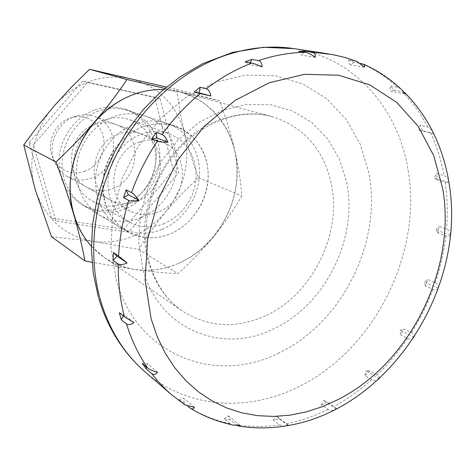 <?xml version="1.0" encoding="UTF-8"?>
<svg xmlns="http://www.w3.org/2000/svg" width="475" height="475" viewBox="0 0 475 475"><rect width="100%" height="100%" fill="white"/><g stroke="black" fill="none" stroke-linecap="round" stroke-linejoin="round"><path stroke-width="0.36" stroke-dasharray="2.38 1.78" d="M178.161 263.542C152.101 274.2 127.514 272.211 104.393 257.569L91.384 246.21C103.675 259.374 118.465 267.182 135.761 269.64C150.177 271.48 164.308 269.444 178.161 263.542C191.942 257.509 203.817 248.478 213.78 236.443C234.015 210.467 241.021 181.812 234.798 150.486C226.777 119.462 207.86 99.768 178.036 91.414L163.501 89.555L180.589 92.049C215.347 101.46 238.248 136.473 237.162 174.2C236.14 211.963 211.909 248.959 178.161 263.542M336.609 408.815L333.889 406.428L327.269 401.975L321.456 404.955L329.217 410.073L331.491 410.483L334.353 409.967M288.177 425.446L279.425 419.087L273.208 420.126L279.437 424.876L284.181 426.188M237.025 425.404L230.203 419.894L224.123 418.754L230.007 423.611L232.507 424.893M187.898 406.285L184.152 403.067L178.82 399.689L184.894 404.872M379.454 378.433C379.899 377.494 379.026 376.354 376.829 375.007L369.9 370.928L364.925 375.511L371.818 379.644C374.11 380.897 376.39 380.736 378.646 379.175M414.141 337.197C414.782 335.481 413.873 333.955 411.421 332.619L404.213 328.979L400.431 334.75L407.609 338.455C410.162 339.637 412.3 339.287 414.016 337.392M438.437 288.153C438.87 285.748 437.808 283.931 435.242 282.714L427.809 279.549L425.493 286.069L432.897 289.293C435.527 290.332 437.356 289.993 438.395 288.283M450.437 234.644C450.324 231.919 449.017 230.054 446.524 229.057L438.93 226.385L438.259 233.16L445.841 235.891C448.341 236.734 449.849 236.598 450.359 235.463M448.59 180.488C447.824 178 446.334 176.403 444.131 175.685L436.448 173.5L437.528 180.007L445.206 182.252L448.946 182.602M91.996 178C83.44 181.129 75.24 180.654 67.391 176.563C62.35 173.761 58.431 169.717 55.634 164.439C46.235 147.695 56.187 122.597 74.646 116.595L78.126 115.567C83.956 114.261 89.579 114.612 94.982 116.612C121.351 125.263 118.869 169.088 91.996 178M85.007 171.196C71.511 175.317 61.026 171.38 53.55 159.392C45.446 144.928 54.007 123.34 69.932 118.156L72.942 117.272C86.652 114.018 100.492 123.209 103.366 137.002C106.4 150.753 98.076 166.286 85.007 171.196M136.77 201.341C127.496 204.879 118.619 204.452 110.158 200.046C85.156 188.142 90.642 142.898 118.613 133.986C126.172 131.278 133.517 131.231 140.636 133.831C169.053 143.141 165.882 191.253 136.77 201.341M142.512 126.991C122.615 134.372 106.608 154.708 103.372 177.038C101.092 201.269 108.912 219.379 126.843 231.361C140.606 239.056 155.123 239.869 170.394 233.795C191.407 225.002 206.892 202.285 208.127 178.748C209.392 155.23 196.044 133.178 175.275 126.148C164.671 122.669 153.752 122.948 142.512 126.991C170.418 116.476 200.034 133.433 206.572 161.643C213.507 189.709 196.923 222.84 170.394 233.795C143.99 245.153 112.89 230.915 104.862 201.839C96.413 172.93 114.487 137.073 142.512 126.991M141.182 217.716C126.623 223.351 112.759 222.484 99.584 215.104C82.43 203.656 74.878 186.509 76.932 163.661C79.895 142.619 95.018 123.536 113.941 116.66C124.634 112.902 135.054 112.682 145.202 116.013C165.08 122.734 178 143.64 176.943 165.882C175.916 188.142 161.221 209.552 141.182 217.716M288.646 425.291L276.557 416.213L279.425 419.087M273.208 420.126L276.557 416.213M431.941 130.138L427.648 126.932L419.971 125.186L422.809 130.874L433.604 133.505M400.68 88.724L397.634 87.293L390.07 85.91L394.535 90.208L403.762 92.055M356.98 61.441L348.537 60.016L354.314 62.403L360.424 63.371M224.123 418.754L228.374 415.851L230.203 419.894M239.81 425.155L228.374 415.851M194.477 407.372L183.647 398.175L184.152 403.067M178.82 399.689L183.647 398.175M142.292 363.458L147.256 363.618L146.591 367.11M157.599 372.329L147.256 363.618M133.926 322.549L123.85 314.699L123.268 315.863M119.284 312.746L123.85 314.699M250.188 62.801L249.363 64.452L245.142 61.857M262.087 66.874L249.363 64.452M315.192 57.35L301.667 55.177L298.632 51.223M304.463 52.131L301.667 55.177M354.314 62.403L350.176 64.832L348.537 60.016M364.343 67.141L350.176 64.832M404.878 93.836L390.284 91.063L390.07 85.91M394.535 90.208L390.284 91.063M422.809 130.874L418.867 130.203L419.971 125.186M433.663 133.671L418.867 130.203M449.012 182.281L434.221 177.977L436.448 173.5M437.528 180.007L434.221 177.977M438.259 233.16L435.836 230.001L438.93 226.385M450.454 235.226L435.836 230.001M438.425 288.23L424.128 282.067L427.809 279.549M425.493 286.069L424.128 282.067M400.431 334.75L400.247 330.22L404.213 328.979M414.111 337.292L400.247 330.22M379.299 378.694L365.964 370.797L369.9 370.928M364.925 375.511L365.964 370.797M321.456 404.955L323.695 400.443L327.269 401.975M336.437 409.028L323.695 400.443M51.454 236.681L93.296 241.383C64.915 236.33 45.594 219.189 35.34 189.976C26.719 162.373 34.188 128.571 54.245 105.872C64.44 94.323 76.422 86.112 90.197 81.243C103.989 76.564 117.598 75.751 131.029 78.797C158.846 86.563 176.67 104.684 184.502 133.16C190.641 161.939 184.377 188.159 165.71 211.826C156.513 222.769 145.516 230.927 132.715 236.301C119.854 241.555 106.715 243.248 93.296 241.383L138.783 249.476C146.917 236.229 155.889 223.678 165.71 211.826C175.637 200.023 186.574 188.688 198.508 177.822C192.85 162.67 188.183 147.784 184.502 133.16L179.877 111.31L176.706 89.46L166.476 87.056M164.884 88.374L219.646 100.848C225.958 117.919 231.01 134.467 234.798 150.486C238.426 166.446 240.777 181.604 241.858 195.949C233.819 209.819 224.461 223.321 213.78 236.443C202.944 249.494 190.974 261.909 177.87 273.683C165.318 273.06 151.282 271.712 135.761 269.64L92.043 262.325M126.421 203.181C114.671 207.64 103.455 206.981 92.773 201.192C62.379 186.046 69.409 130.898 103.74 120.199C112.801 117.016 121.618 116.909 130.203 119.878L136.758 122.972L142.589 127.276L147.517 132.65L151.406 138.92L154.143 145.878L155.646 153.318L155.889 161.007L154.868 168.708L152.618 176.195L149.209 183.249L144.738 189.656L139.341 195.219L133.172 199.779L126.421 203.181M98.361 111.031C72.473 120.044 56.062 152.552 64.089 179.022C71.743 205.645 100.706 219.046 125.204 208.923C149.821 199.173 165.003 168.916 158.252 143.159C151.875 117.278 124.141 101.62 98.361 111.031M164.386 223.559C151.875 228.481 139.953 227.887 128.624 221.766L122.805 217.669L117.764 212.521L113.638 206.447L110.55 199.601L108.603 192.179L107.855 184.377L108.33 176.415L110.034 168.524L112.902 160.924L116.868 153.841L121.814 147.464L127.597 141.977L134.045 137.542L140.974 134.265C150.652 130.768 160.039 130.589 169.142 133.736L176.083 137.026L182.24 141.633L187.429 147.393L191.496 154.12L194.334 161.601L195.86 169.605L196.05 177.882L194.893 186.182L192.44 194.263L188.753 201.887L183.956 208.822L178.178 214.866L171.594 219.83L164.386 223.559M138.783 249.476L177.87 273.683M198.508 177.822L241.858 195.949M176.706 89.46L219.646 100.848M95.048 109.832C105.367 106.252 115.443 106.073 125.275 109.298C144.542 115.811 157.16 135.945 156.227 157.338C155.331 178.743 141.17 199.286 121.796 207.047C107.718 212.396 94.293 211.494 81.528 204.333C64.903 193.248 57.546 176.748 59.458 154.82C62.249 134.633 76.778 116.369 95.048 109.832M162.266 229.318C183.006 220.703 198.277 198.348 199.453 175.168C200.658 152 187.423 130.269 166.897 123.328C156.423 119.89 145.635 120.151 134.544 124.112C114.92 131.349 99.162 151.335 96.003 173.31C93.783 197.155 101.531 214.997 119.255 226.83C132.852 234.442 147.191 235.273 162.266 229.318M112.456 188.67C140.368 179.223 143.153 133.433 115.835 124.48C108.989 121.974 101.947 121.992 94.715 124.533C67.961 132.887 62.908 175.821 86.919 187.292C95.059 191.526 103.568 191.983 112.456 188.67M139.306 142.167C147.143 139.317 154.743 139.234 162.094 141.924C191.425 151.531 187.91 201.632 157.777 212.295C148.17 216.03 138.997 215.626 130.257 211.09C104.423 198.817 110.295 151.578 139.306 142.167M160.152 98.782L178.79 172.473L128.725 232.222L55.991 220.994L33.274 144.994L87.525 82.496L160.152 98.782L154.69 97.185L82.68 81.017L87.525 82.496M82.68 81.017L28.999 142.791L51.567 218.001L123.672 229.211L173.256 170.127L178.79 172.473M173.256 170.127L154.69 97.185M123.672 229.211L128.725 232.222M51.567 218.001L55.991 220.994M28.999 142.791L33.274 144.994M265.394 315.827C236.004 328.938 208.359 327.352 182.477 311.066C165.929 299.571 154.565 282.993 148.372 261.339C132.299 208.121 167.687 137.821 219.313 119.902C237.458 113.204 255.022 112.094 272.003 116.577C303.774 126.724 323.534 149.108 331.283 183.718C342.238 234.3 312.158 294.803 265.394 315.827M142.85 268.927L138.765 242.642L140.458 215.021L147.903 187.655L160.716 162.147L178.131 139.994L199.102 122.449L222.353 110.426L246.549 104.47L270.334 104.72L292.487 110.954L311.927 122.651L327.809 139.044L339.494 159.19L346.59 182.067C358.423 238.296 325.161 305.265 273.368 328.943C222.359 354.766 158.597 329.614 142.85 268.927M293.989 48.628C354.065 57.54 397.658 107.89 407.746 168.292C423.255 251.993 375.108 349.291 299.226 386.448C248.787 412.152 187.845 409.011 145.154 371.955M278.956 352.889C216.677 385.201 136.853 355.918 116.298 280.244L110.93 247.422L112.872 212.8L122.134 178.434L138.237 146.425L160.17 118.708L186.562 96.894L215.751 82.139L245.991 75.074L275.565 75.804L302.937 83.968L326.806 98.824L346.162 119.362L360.293 144.388L368.766 172.609C382.642 241.775 342.291 323.125 278.956 352.889M328.029 409.45C314.325 416.207 300.218 420.992 285.701 423.807M279.437 424.876C264.866 427.043 250.432 427.001 236.134 424.745M230.007 423.611C215.834 420.648 202.415 415.405 189.757 407.877M184.383 404.474L171.41 394.6M371.818 379.644C360.032 390.189 347.385 399.119 333.889 406.428M407.609 338.455C398.555 351.844 388.301 364.028 376.829 375.007M432.897 289.293C427.215 304.487 420.054 318.927 411.421 332.619M445.841 235.891C443.977 251.756 440.444 267.366 435.242 282.714M445.206 182.252C447.42 197.582 447.86 213.186 446.524 229.057M430.492 132.673C436.816 146.175 441.364 160.514 444.131 175.685M402.117 91.633C412.276 101.994 420.785 113.763 427.648 126.932M361.683 63.573C375.012 69.534 386.994 77.443 397.634 87.293M328.267 53.847L342.362 56.78L355.864 61.162M104.393 257.569L182.477 311.066C166.737 300.277 155.735 284.234 149.471 262.93C139.561 227.448 150.314 181.943 176.896 151.353C203.549 120.668 241.929 108.312 272.003 116.577L180.589 92.049M98.776 298.532L98.355 297.089M53.55 159.392L55.634 164.439M67.391 176.563L110.158 200.046M99.584 215.104L126.843 231.361M145.202 116.013L175.275 126.148M94.982 116.612L140.636 133.831M72.942 117.272L78.126 115.567M92.773 201.192L128.624 221.766M130.203 119.878L169.142 133.736M166.897 123.328L125.275 109.298M162.094 141.924L115.835 124.48M130.257 211.09L86.919 187.292M119.255 226.83L81.528 204.333"/><path stroke-width="0.71" d="M92.043 262.325L84.954 260.947C82.222 246.365 78.458 230.773 73.661 214.172C77.342 226.533 83.25 237.215 91.384 246.21C72.438 225.358 65.17 192.316 73.684 161.429C82.264 130.56 106.044 104.381 133.986 94.353C143.782 90.873 153.621 89.276 163.501 89.555C153.621 89.276 143.782 90.873 133.986 94.353C119.059 99.792 106.02 108.9 94.875 121.671C106.756 107.754 117.462 93.706 126.979 79.521L164.884 88.374M184.894 404.872L194.477 407.372C193.586 408.933 192.351 409.343 190.784 408.589L187.898 406.285M151.584 373.463L146.247 368.903L142.292 363.458L147.606 367.971C149.714 369.627 153.045 371.082 157.599 372.329C155.574 374.579 153.567 374.959 151.584 373.463L158.24 381.579L166.862 390.492L171.41 394.6L185.226 405.092M126.487 323.902L121.303 319.782L119.284 312.746L124.462 316.795L133.926 322.549C130.94 324.787 128.464 325.238 126.487 323.902C131.557 340.225 138.599 354.92 147.606 367.971M118.293 263.963L113.115 260.454L113.394 252.569L118.584 255.995L127.104 262.895C123.251 264.753 120.317 265.109 118.293 263.963C118.014 282.441 120.068 300.052 124.462 316.795M128.856 200.468L123.512 197.642L126.13 189.863L131.51 192.601C133.546 193.758 135.975 196.288 138.783 200.183C134.277 201.311 130.969 201.4 128.856 200.468C123.049 218.874 119.623 237.387 118.584 255.995M157.326 141.229L151.662 139.086L156.317 132.382L162.028 134.455C164.136 135.399 166.107 137.964 167.936 142.15C163.109 142.286 159.57 141.983 157.326 141.229C146.644 157.255 138.041 174.378 131.51 192.601M200.129 93.623L194.043 92.031L200.129 87.21L206.281 88.748C208.489 89.496 210.033 91.901 210.9 95.968L200.129 93.623C185.98 105.313 173.28 118.922 162.028 134.455M251.697 63.086L245.142 61.857L248.508 60.598L251.887 59.417L258.495 60.616C260.828 61.216 262.028 63.3 262.087 66.874C257.693 64.885 254.232 63.62 251.697 63.086C235.903 69.213 220.762 77.769 206.281 88.748M232.507 424.893L234.573 425.309L239.81 425.155L238.883 426.081L237.025 425.404M284.181 426.188L288.177 425.446M334.353 409.967L336.609 408.815M378.646 379.175L379.454 378.433M450.359 235.463L450.437 234.644M448.946 182.602L448.59 180.488M433.604 133.505L431.941 130.138M403.762 92.055L405.08 92.969L404.878 93.836L402.491 90.428L400.68 88.724M360.424 63.371L364.082 64.606L364.574 65.609L364.343 67.141L356.98 61.441M312.265 52.375C314.717 52.891 315.697 54.554 315.192 57.35C311.463 54.512 308.269 52.832 305.615 52.309L298.632 51.223L305.235 51.294L332.613 54.578L345.396 57.57L357.717 61.726M146.591 367.11L146.247 368.903M123.268 315.863L121.303 319.782M113.394 252.569L117.016 256.203L113.115 260.454M127.104 262.895L117.016 256.203M138.783 200.183L128.363 194.797L123.512 197.642M126.13 189.863L128.363 194.797M156.317 132.382L156.898 138.029L151.662 139.086M167.942 142.15L156.898 138.029M210.9 95.968L199.049 92.88L194.043 92.031M200.129 87.21L199.049 92.88M251.887 59.417L250.188 62.801M305.235 51.294L304.463 52.131M166.476 87.056L89.538 69.326L71.244 87.388L54.245 105.872L38.505 125.02L23.75 144.976L55.955 161.987C69.884 148.978 82.858 135.541 94.875 121.671C72.942 146.769 64.552 184.015 73.661 214.172C68.738 197.481 62.837 180.09 55.955 161.987M23.75 144.976L35.34 189.976L51.454 236.681L84.954 260.947M89.538 69.326L126.979 79.521M98.776 298.532C107.801 328.344 123.263 352.818 145.154 371.955C124.408 354 109.571 330.291 100.647 300.812C87.59 255.853 93.106 201.186 116.518 154.452C140.113 107.801 180.352 71.47 223.571 56.002C247.647 47.619 271.118 45.161 293.989 48.628L328.267 53.847M442.694 188.533C456.772 268.987 410.139 363.369 337.844 399.695L322.323 406.677L306.381 411.855L290.189 415.132L273.927 416.433L257.777 415.696L241.941 412.87L226.628 407.936L212.034 400.9L198.384 391.798L185.873 380.689L174.705 367.686L165.08 352.907L157.16 336.537L151.115 318.767L145.101 280.024L147.683 238.901L158.893 197.897L178.113 159.612L204.119 126.433L235.208 100.338L269.361 82.727L304.469 74.326L338.521 75.204L369.74 84.853L396.673 102.345L418.243 126.421L433.723 155.652L442.694 188.533M258.495 60.616C274.354 55.29 290.065 52.517 305.615 52.309M145.154 371.955L171.41 394.6M433.705 133.665C441.15 149.144 446.251 165.603 449.012 183.035C467.014 287.458 390.397 407.936 288.675 425.44M190.784 408.589C204.571 416.747 219.165 422.322 234.573 425.309M238.883 426.081C255.075 428.628 271.29 428.486 287.523 425.642M433.538 133.327C426.194 118.245 416.706 104.791 405.08 92.969M402.491 90.428C391.079 79.479 378.064 70.716 363.44 64.125M98.355 297.089L93.326 273.57L91.408 249.132L92.637 224.236L97.007 199.363L104.423 174.996L114.748 151.614L127.775 129.687L143.242 109.642L160.853 91.865L180.263 76.707L202.742 63.626L232.768 52.339L263.566 47.28L293.989 48.628"/></g></svg>
